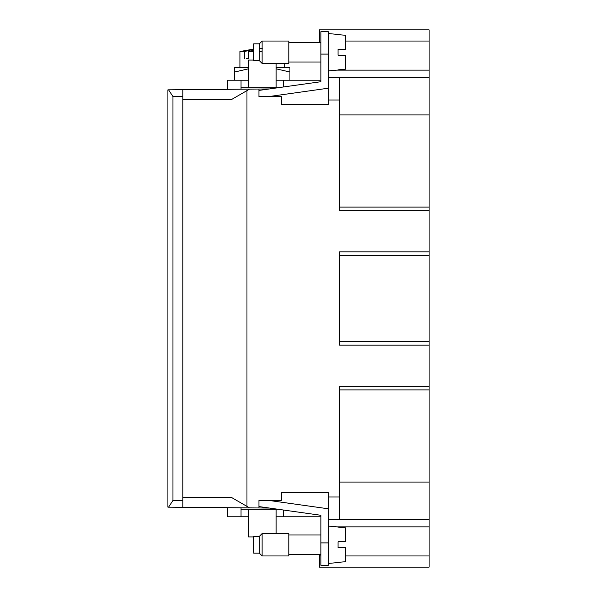 <?xml version="1.0" encoding="UTF-8"?>
<svg xmlns="http://www.w3.org/2000/svg" width="597" height="597" viewBox="0 0 597 597"><rect width="100%" height="100%" fill="white"/><g stroke="black" fill="none" stroke-linecap="round" stroke-linejoin="round"><path stroke-width="0.9" d="M320.887 72.759L320.887 81.714L258.949 90.416L258.949 89.035L249.546 89.117L231.352 99.624L182.831 99.624L231.352 99.624L249.546 89.117L182.831 89.699L182.831 96.445L172.958 96.535L168.548 89.826L182.831 89.699M429.094 387.714L429.094 341.409L339.544 341.409L429.094 341.409L429.094 210.816L339.544 210.816L339.544 77.61L339.544 99.998L328.35 99.998L328.35 88.199L268.314 96.639L281.336 96.639L281.336 104.475L328.35 104.475L328.35 99.998M269.441 88.946L258.949 89.035L258.949 96.639L281.336 96.639M246.964 506.39L249.546 507.883L182.831 507.301L182.831 497.376L231.352 497.376L246.964 506.39L246.964 90.61M269.441 508.054L258.949 507.965L258.949 500.361L258.949 507.965L249.546 507.883M281.336 500.361L258.949 500.361L281.336 500.361L281.336 492.525L328.35 492.525L328.35 519.39L339.544 519.39L339.544 386.184L429.094 386.184L429.094 389.916L339.544 389.916M429.094 345.141L339.544 345.141L339.544 251.859L429.094 251.859L429.094 324.477M429.094 255.591L339.544 255.591M281.336 104.475L328.35 104.475L328.35 31.716L320.887 31.716L320.887 54.103L328.35 54.103M326.611 508.554L328.35 508.569L328.35 519.39L429.094 519.39L429.094 567.15L319.395 567.15L319.395 554.538L288.799 554.538L288.799 534.987L320.887 534.987M182.831 507.301L168.548 507.174L172.958 500.465L172.958 96.535M168.548 89.826L167.906 89.834L167.906 507.166L168.548 507.174M276.113 63.431L276.113 87.684L278.411 87.684M276.113 87.684L248.501 87.684L248.501 60.073L253.725 60.073M241.039 89.192L227.606 89.311L227.606 80.222L241.039 80.222L241.039 89.192L241.039 87.684L248.501 87.684M320.887 81.714L320.887 54.103M339.544 497.002L328.35 497.002L328.35 508.569M248.501 516.778L241.039 516.778L241.039 507.808M328.35 37.947L328.35 70.894L338.051 70.043M328.35 66.528L328.35 33.581L338.051 34.432M336.88 70.147L429.094 70.147L429.094 77.61L328.35 77.61L429.094 77.61L429.094 29.85L319.395 29.85L319.395 42.462L288.799 42.462L288.799 41.044L262.12 41.044L262.12 60.073M276.113 80.222L283.575 80.222L283.575 86.961M258.949 500.361L268.314 500.361L328.35 508.801L328.35 542.897L328.35 526.106L338.051 526.957M253.725 536.927L248.501 536.927L248.501 509.316L241.039 509.316M320.887 516.778L276.113 516.778L276.113 533.569L276.113 509.316L248.501 509.316M241.039 516.778L227.606 516.778L227.606 507.689M328.35 526.852L328.35 520.509M429.094 519.39L328.35 519.39L429.094 519.39L429.094 389.916M283.575 80.222L320.887 80.222M241.039 80.222L248.501 80.222M234.696 80.222L234.696 72.013L248.501 68.812M253.725 49.088L239.919 51.521L239.919 67.536L248.501 67.536L234.696 67.536L234.696 72.013M289.918 80.222L289.918 67.536L276.113 67.536L284.694 67.536L284.694 63.431L288.799 63.431L288.799 41.044L262.12 41.044L262.12 63.431L288.799 63.431M345.514 41.044L429.094 41.044L429.094 29.85L319.395 29.85M289.918 72.013L276.113 68.812M339.544 91.416L339.544 117.534L339.544 91.416M429.094 209.293L429.094 89.856M429.094 249.852L429.094 248.412M429.094 248.822L429.094 247.725M429.094 347.141L429.094 322.35M320.887 555.956L319.395 555.956L319.395 567.15L429.094 567.15L429.094 555.956L345.514 555.956M288.799 62.013L320.887 62.013L320.887 42.462L288.799 42.462M320.887 554.538L288.799 554.538M288.799 555.956L288.799 533.569L262.12 533.569L262.12 555.956L288.799 555.956L262.12 555.956L259.322 553.158L259.322 536.367L262.12 533.569M239.919 51.521L244.509 51.521L253.725 49.275M246.479 58.581L248.733 58.581L248.733 51.521L253.725 51.521M244.509 58.581L244.509 51.521M259.322 51.521L262.12 51.521M253.725 50.29L248.733 51.521M259.322 536.367L253.725 536.367L253.725 552.329M253.725 43.842L259.322 43.842L253.725 43.842L253.725 59.804M262.12 41.044L259.322 43.842L259.322 60.633L262.12 63.431M338.051 562.374L345.514 561.717L338.051 562.374M345.514 561.717L345.514 547.747L338.051 547.747L345.514 547.747L338.051 547.747L338.051 541.778L345.514 541.778L345.514 527.808L338.051 527.151L345.514 527.808M338.051 541.778L345.514 541.778M259.322 48.947L262.307 48.32M338.051 69.849L345.514 69.192L338.051 69.849M345.514 49.252L338.051 49.252L338.051 55.222L345.514 55.222L345.514 69.192L345.514 55.222L338.051 55.222L338.051 49.252L345.514 49.252L345.514 35.283L345.514 49.252L345.514 35.283L338.051 34.626L345.514 35.283M320.887 565.284L328.35 565.284L328.35 542.897L320.887 542.897L320.887 565.284L328.35 565.284M278.411 509.316L276.113 509.316M283.575 510.039L283.575 516.778M258.949 506.584L320.887 515.286L320.887 542.897M182.831 497.376L182.831 96.445M182.831 500.555L172.958 500.465M429.094 360.066L429.094 356.334M328.35 88.431L326.611 88.446M339.544 207.084L429.094 207.084L339.544 207.084L429.094 207.084L429.094 210.816M339.544 77.61L429.094 77.61L339.544 77.61L429.094 77.61L429.094 114.922L339.544 114.922M429.094 482.077L339.544 482.077M336.88 526.852L429.094 526.852M429.094 567.15L319.395 567.15L429.094 567.15M253.725 553.158L259.322 553.158L253.725 553.158M253.725 60.633L259.322 60.633M338.051 562.568L328.35 563.419"/></g></svg>
